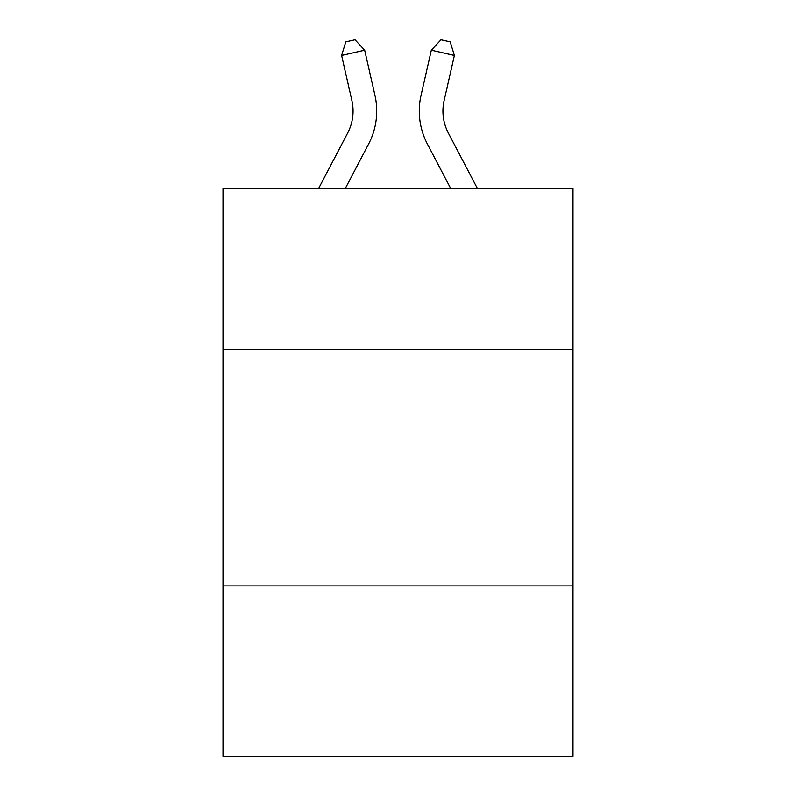 <?xml version="1.0" encoding="UTF-8"?>
<svg xmlns="http://www.w3.org/2000/svg" width="796" height="796" viewBox="0 0 796 796"><rect width="100%" height="100%" fill="white"/><g stroke="black" fill="none" stroke-linecap="round" stroke-linejoin="round"><path stroke-width="1.19" d="M573.001 349.444L573.001 188.632L222.999 188.632L222.999 349.444L573.001 349.444L573.001 756.2L222.999 756.2L222.999 349.444M573.001 585.926L222.999 585.926M318.529 188.632L347.663 133.012A47.302 47.302 -37.2 0 0 351.882 100.555L341.613 55.471L345.792 41.899L355.016 39.8L364.668 50.218L374.946 95.301A70.944 70.944 125.6 0 1 368.618 143.986L345.225 188.632L368.618 143.986M477.471 188.632L448.337 133.012A47.302 47.302 37.2 0 1 444.118 100.555L454.387 55.471L431.332 50.218L421.054 95.301A70.944 70.944 -125.6 0 0 427.382 143.986L450.775 188.632L427.382 143.986M347.663 133.012A47.302 47.302 -54.4 0 0 351.882 100.555A47.302 47.302 -54.4 0 1 347.663 133.012A47.302 47.302 -54.4 0 0 351.882 100.555A47.302 47.302 -54.4 0 1 347.663 133.012A47.302 47.302 -54.4 0 0 351.882 100.555A47.302 47.302 -54.4 0 1 347.663 133.012A47.302 47.302 -54.4 0 0 351.882 100.555A47.302 47.302 -54.4 0 1 347.663 133.012A47.302 47.302 -54.4 0 0 351.882 100.555A47.302 47.302 -54.4 0 1 347.663 133.012A47.302 47.302 -54.4 0 0 351.882 100.555A47.302 47.302 -54.4 0 1 347.663 133.012A47.302 47.302 -54.4 0 0 351.882 100.555A47.302 47.302 -54.4 0 1 347.663 133.012A47.302 47.302 -54.4 0 0 351.882 100.555A47.302 47.302 -54.4 0 1 347.663 133.012A47.302 47.302 -54.4 0 0 351.882 100.555A47.302 47.302 -54.4 0 1 347.663 133.012A47.302 47.302 -54.4 0 0 351.882 100.555A47.302 47.302 -54.4 0 1 347.663 133.012A47.302 47.302 -54.4 0 0 351.882 100.555A47.302 47.302 -54.4 0 1 347.663 133.012A47.302 47.302 -54.4 0 0 351.882 100.555A47.302 47.302 -54.4 0 1 347.663 133.012A47.302 47.302 -54.4 0 0 351.882 100.555A47.302 47.302 -54.4 0 1 347.663 133.012A47.302 47.302 -54.4 0 0 351.882 100.555A47.302 47.302 -54.4 0 1 347.663 133.012A47.302 47.302 -54.4 0 0 351.882 100.555A47.302 47.302 -54.4 0 1 347.663 133.012A47.302 47.302 -54.4 0 0 351.882 100.555A47.302 47.302 -54.4 0 1 347.663 133.012A47.302 47.302 -54.4 0 0 351.882 100.555A47.302 47.302 -54.4 0 1 347.663 133.012A47.302 47.302 -54.4 0 0 351.882 100.555A47.302 47.302 -54.4 0 1 347.663 133.012A47.302 47.302 -54.4 0 0 351.882 100.555A47.302 47.302 -54.4 0 1 347.663 133.012A47.302 47.302 -54.4 0 0 351.882 100.555M341.613 55.471L364.668 50.218L374.946 95.301M448.337 133.012A47.302 47.302 54.4 0 1 444.118 100.555A47.302 47.302 54.4 0 0 448.337 133.012A47.302 47.302 54.4 0 1 444.118 100.555A47.302 47.302 54.4 0 0 448.337 133.012A47.302 47.302 54.4 0 1 444.118 100.555A47.302 47.302 54.4 0 0 448.337 133.012A47.302 47.302 54.4 0 1 444.118 100.555A47.302 47.302 54.4 0 0 448.337 133.012A47.302 47.302 54.4 0 1 444.118 100.555A47.302 47.302 54.4 0 0 448.337 133.012A47.302 47.302 54.4 0 1 444.118 100.555A47.302 47.302 54.4 0 0 448.337 133.012A47.302 47.302 54.4 0 1 444.118 100.555A47.302 47.302 54.4 0 0 448.337 133.012A47.302 47.302 54.4 0 1 444.118 100.555A47.302 47.302 54.4 0 0 448.337 133.012A47.302 47.302 54.4 0 1 444.118 100.555A47.302 47.302 54.4 0 0 448.337 133.012A47.302 47.302 54.4 0 1 444.118 100.555A47.302 47.302 54.4 0 0 448.337 133.012A47.302 47.302 54.4 0 1 444.118 100.555A47.302 47.302 54.4 0 0 448.337 133.012A47.302 47.302 54.4 0 1 444.118 100.555A47.302 47.302 54.4 0 0 448.337 133.012A47.302 47.302 54.4 0 1 444.118 100.555A47.302 47.302 54.4 0 0 448.337 133.012A47.302 47.302 54.4 0 1 444.118 100.555A47.302 47.302 54.4 0 0 448.337 133.012A47.302 47.302 54.4 0 1 444.118 100.555A47.302 47.302 54.4 0 0 448.337 133.012A47.302 47.302 54.4 0 1 444.118 100.555A47.302 47.302 54.4 0 0 448.337 133.012A47.302 47.302 54.4 0 1 444.118 100.555A47.302 47.302 54.4 0 0 448.337 133.012A47.302 47.302 54.4 0 1 444.118 100.555A47.302 47.302 54.4 0 0 448.337 133.012A47.302 47.302 54.4 0 1 444.118 100.555A47.302 47.302 54.4 0 0 448.337 133.012A47.302 47.302 54.4 0 1 444.118 100.555M454.387 55.471L450.208 41.899L440.984 39.8L431.332 50.218L421.054 95.301"/></g></svg>

